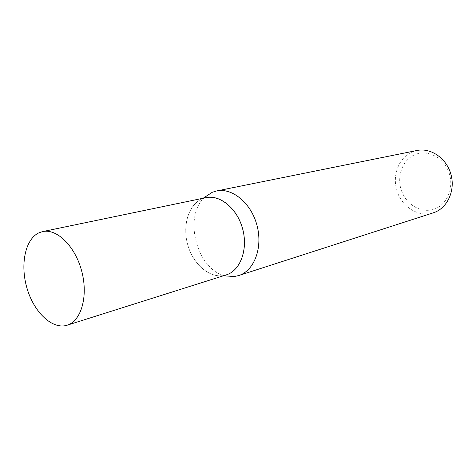 <?xml version="1.0" encoding="UTF-8"?>
<svg xmlns="http://www.w3.org/2000/svg" width="476" height="476" viewBox="0 0 476 476"><rect width="100%" height="100%" fill="white"/><g stroke="black" fill="none" stroke-linecap="round" stroke-linejoin="round"><path stroke-width="0.36" stroke-dasharray="2.38 1.78" d="M433.219 212.849C418.826 217.52 402.22 207.286 397.103 191.316C391.784 175.412 398.942 156.955 413.055 151.63L416.976 150.493M433.779 209.285C446.768 205.269 454.265 188.234 449.177 173.193C444.281 158.086 428.299 149.381 415.679 154.343C402.976 159.085 396.484 175.68 401.274 189.989C405.885 204.365 420.855 213.522 433.779 209.285M204.948 197.064C182.689 215.955 196.897 270.35 225.559 275.937M202.264 198.801C188.175 204.65 181.963 226.63 188.157 246.217C194.148 265.876 211.469 279.489 226.046 274.967L222.435 275.729C207.952 277.472 192.381 262.865 187.467 243.813C182.403 224.797 188.793 204.412 202.264 198.801L206.007 197.641M222.435 275.729L223.428 275.794M202.33 198.772L203.163 198.23"/><path stroke-width="0.71" d="M225.559 275.937L234.311 276.52L238.708 275.562C254.142 270.856 262.984 247.919 257.046 225.582C251.298 203.192 232.365 187.514 216.598 190.959L416.976 150.493C431.03 147.489 446.904 158.538 451.081 174.882C455.431 191.179 446.994 208.583 433.261 212.837L433.219 212.849M216.598 190.959L212.225 192.304L204.948 197.064M202.264 198.801L202.33 198.772C216.372 192.649 235.364 205.436 241.951 226.534C248.752 247.562 241.005 270.404 226.356 274.866L67.122 325.215C52.503 329.868 34.302 312.667 27.215 288.944C19.932 265.299 24.954 239.297 38.925 232.829L42.656 231.586C56.924 228.313 75.267 246.312 81.735 271.237C88.375 296.12 81.289 320.901 67.277 325.167L67.122 325.215M42.656 231.586L206.007 197.641C220.257 194.446 237.429 208.768 242.724 229.2C248.186 249.585 240.32 270.564 226.356 274.866L226.201 274.92M433.261 212.837L238.708 275.562M223.428 275.794L234.311 276.52M203.163 198.23L212.296 192.274"/></g></svg>

